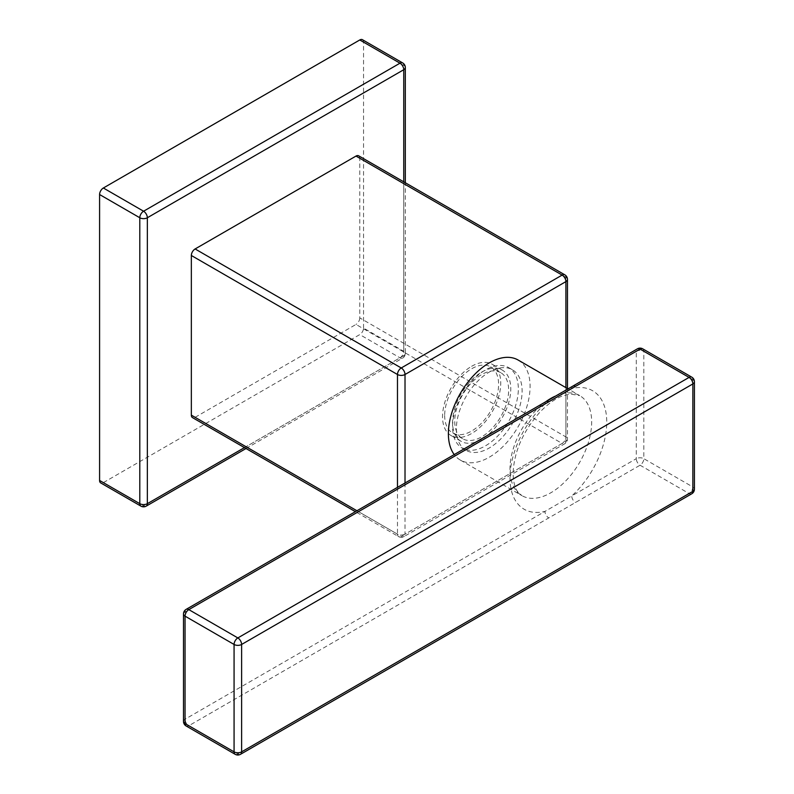 <?xml version="1.0" encoding="UTF-8"?>
<svg xmlns="http://www.w3.org/2000/svg" width="794" height="794" viewBox="0 0 794 794"><rect width="100%" height="100%" fill="white"/><g stroke="black" fill="none" stroke-linecap="round" stroke-linejoin="round"><path stroke-width="0.6" stroke-dasharray="3.97 2.98" d="M691.753 493.779A5.33 3.077 60 0 1 689.083 493.521L640.063 465.215A5.33 3.077 60 0 1 636.292 458.684A5.33 3.077 180 0 1 643.835 458.684A5.33 3.077 -60 0 1 640.063 465.215L188.823 725.736A5.33 3.077 -60 0 1 186.163 725.994M572.841 386.112A5.33 3.077 60 0 0 571.74 388.554A68.433 39.511 -60 0 1 606.755 422.041A68.433 39.511 -60 0 1 571.74 495.952L544.982 511.396A68.433 39.511 -60 0 1 509.966 477.919A68.433 39.511 -60 0 1 544.982 403.997L636.292 351.285L636.292 458.684L571.74 495.952A5.33 3.077 -120 0 0 575.511 502.483M642.733 348.844A5.33 3.077 -60 0 1 643.835 351.285A5.33 3.077 0 0 0 636.292 351.285A5.33 3.077 60 0 1 637.393 348.844M235.183 754.3A5.33 3.077 120 0 0 237.843 754.032L689.083 493.521A5.33 3.077 120 0 0 692.854 486.99L643.835 458.684L643.835 351.285L692.854 379.582A5.33 3.077 120 0 0 691.753 377.14M183.493 721.379A5.33 3.077 180 0 1 185.052 719.205L544.982 511.396A5.33 3.077 -120 0 0 548.753 517.926M186.163 609.355A5.33 3.077 -120 0 0 185.052 611.797L544.982 403.997A5.33 3.077 60 0 1 546.093 401.556M240.513 754.3A5.33 3.077 -120 0 1 237.843 754.032L188.823 725.736A5.33 3.077 -120 0 1 185.052 719.205L185.052 611.797A5.33 3.077 0 0 0 183.493 613.98M694.413 381.765A5.33 3.077 0 0 0 692.854 379.582L692.854 486.99A5.33 3.077 180 0 1 694.413 489.164M518.115 360.029A57.773 33.358 -60 0 1 530.084 386.479A57.773 33.358 -60 0 1 504.865 444.62A57.773 33.358 -60 0 1 460.351 460.093A57.773 33.358 -60 0 1 454.228 454.595M465.989 450.317A46.479 26.837 120 0 1 456.361 429.038A46.479 26.837 -60 0 1 476.658 382.261A46.479 26.837 -60 0 1 512.477 369.806A46.479 26.837 -60 0 1 522.105 391.085A46.479 26.837 120 0 1 501.808 437.861A46.479 26.837 120 0 1 465.989 450.317L462.217 448.144A46.479 26.837 -60 0 1 452.59 426.864A46.479 26.837 -60 0 1 472.887 380.088A46.479 26.837 -60 0 1 508.706 367.632A46.479 26.837 -60 0 1 518.333 388.911A46.479 26.837 -60 0 1 498.037 435.688A46.479 26.837 -60 0 1 462.217 448.144M564.802 274.823A5.33 3.077 -60 0 1 565.904 277.265L565.904 436.918A5.33 3.077 -60 0 1 562.132 443.449A5.33 3.077 -120 0 0 564.802 443.707A5.33 3.077 -120 0 0 565.904 441.266A5.33 3.077 0 0 0 567.462 439.092A5.33 3.077 0 0 0 565.904 436.918L359.771 317.898L359.771 158.254A5.33 3.077 -60 0 0 358.66 155.813M195.116 417.316L356 324.438L562.132 443.449L401.248 536.337A5.33 3.077 -60 0 1 398.578 536.595A5.33 3.077 -60 0 1 397.476 534.154A5.33 3.077 0 0 0 405.019 534.154A5.33 3.077 60 0 1 403.918 536.595A5.33 3.077 60 0 1 401.248 536.337L195.116 417.316A5.33 3.077 -60 0 1 192.446 417.584M359.771 317.898A5.33 3.077 -60 0 1 356 324.438M146.245 506.115A5.33 3.077 60 0 1 143.575 505.857L399.987 357.816A5.33 3.077 120 0 0 403.759 351.285L363.543 328.061A5.33 3.077 -60 0 1 359.771 334.592L103.359 482.633A5.33 3.077 -60 0 1 100.689 482.901M244.453 447.618L403.759 355.643A5.33 3.077 60 0 1 402.657 358.084A5.33 3.077 60 0 1 399.987 357.816L359.771 334.592M403.759 181.846L403.759 355.643A5.33 3.077 0 0 0 405.327 353.459A5.33 3.077 0 0 0 403.759 351.285L403.759 65.366A5.33 3.077 120 0 0 402.657 62.925M362.431 39.7A5.33 3.077 -60 0 1 363.543 42.142L363.543 328.061M405.327 67.54A5.33 3.077 0 0 0 403.759 65.366L363.543 42.142M359.771 158.254L565.904 277.265A5.33 3.077 180 0 1 567.462 279.438M444.67 415.47A38.132 22.014 120 0 0 452.57 432.928A38.132 22.014 120 0 0 481.948 422.706A38.132 22.014 120 0 0 498.592 384.336A38.132 22.014 -60 0 0 490.702 366.888A38.132 22.014 -60 0 0 461.314 377.1A38.132 22.014 -60 0 0 444.67 415.47M500.756 372.684A38.132 22.014 -60 0 0 471.368 382.907A38.132 22.014 -60 0 0 454.734 421.277A38.132 22.014 120 0 0 462.624 438.725A38.132 22.014 120 0 0 492.012 428.512A38.132 22.014 120 0 0 508.646 390.142A38.132 22.014 -60 0 0 500.756 372.684L490.702 366.888M481.69 372.108A41.149 23.76 -60 0 1 502.265 370.073A41.149 23.76 -60 0 1 508.577 403.044A41.149 23.76 -60 0 1 481.69 439.31A41.149 23.76 -60 0 1 461.116 441.345A41.149 23.76 -60 0 1 454.803 408.374A41.149 23.76 -60 0 1 481.69 372.108M471.636 366.302A41.149 23.76 -60 0 1 492.211 364.267A41.149 23.76 -60 0 1 498.513 397.238A41.149 23.76 -60 0 1 471.636 433.504A41.149 23.76 -60 0 1 451.061 435.539A41.149 23.76 -60 0 1 444.749 402.568A41.149 23.76 -60 0 1 471.636 366.302M554.847 396.355A57.773 33.358 -60 0 1 579.709 395.591A57.773 33.358 -60 0 1 591.669 422.041A57.773 33.358 -60 0 1 566.45 480.172A57.773 33.358 -60 0 1 521.936 495.654A57.773 33.358 -60 0 1 509.966 469.204A57.773 33.358 -60 0 1 545.686 401.784M405.019 483L405.019 534.154L565.904 441.266L565.904 387.621M140.915 506.115A5.33 3.077 120 0 0 143.575 505.857L103.359 482.633M397.476 487.357L397.476 534.154L356.943 510.76M460.351 460.093L521.936 495.654L518.184 492.359C515.038 488.667 513.341 482.405 513.093 473.561C513.907 452.024 522.839 431.569 539.9 412.175C547.175 404.583 554.361 399.303 561.457 396.325L569.933 393.973L579.709 395.591L568.008 388.842M512.477 369.806L508.706 367.632M246.021 448.511L402.657 358.084A5.33 5.33 0 0 0 405.327 353.459L405.327 182.749M567.462 388.524L567.462 439.092A5.33 5.33 0 0 1 564.802 443.707L403.918 536.595A5.33 5.33 0 0 1 398.578 536.595L355.384 511.654M462.624 438.725L452.57 432.928M502.265 370.073L492.211 364.267M461.116 441.345L451.061 435.539"/><path stroke-width="1.19" d="M637.393 348.844A5.33 3.077 60 0 1 640.063 349.102A5.33 3.077 -60 0 1 642.733 348.844A5.33 5.33 0 0 0 637.393 348.844L572.841 386.112A5.33 3.077 60 0 1 575.511 386.37L640.063 349.102L689.083 377.408A5.33 3.077 60 0 1 692.854 383.939A5.33 3.077 0 0 0 694.413 381.765A5.33 5.33 0 0 0 691.753 377.14A5.33 3.077 120 0 0 689.083 377.408L237.843 637.929A5.33 3.077 120 0 0 234.071 644.46L185.052 616.154A5.33 3.077 -60 0 1 188.823 609.623A5.33 3.077 -120 0 0 186.163 609.355L546.093 401.556A5.33 3.077 60 0 1 548.753 401.824L575.511 386.37M235.183 754.3L186.163 725.994A5.33 3.077 -60 0 1 185.052 723.552A5.33 3.077 180 0 1 183.493 721.379L183.493 613.98A5.33 3.077 0 0 0 185.052 616.154L185.052 723.552L234.071 751.858A5.33 3.077 120 0 0 235.183 754.3A5.33 5.33 0 0 0 240.513 754.3A5.33 3.077 -120 0 0 241.614 751.858A5.33 3.077 180 0 1 234.071 751.858L234.071 644.46A5.33 3.077 0 0 0 241.614 644.46A5.33 3.077 -120 0 0 237.843 637.929L188.823 609.623L548.753 401.824M692.854 491.337A5.33 3.077 60 0 1 691.753 493.779A5.33 5.33 0 0 0 694.413 489.164A5.33 3.077 180 0 1 692.854 491.337L692.854 383.939L241.614 644.46L241.614 751.858L692.854 491.337M454.228 454.595A57.773 33.358 -60 0 1 448.382 433.643A57.773 33.358 -60 0 1 473.601 375.512A57.773 33.358 -60 0 1 518.115 360.029L568.008 388.842M567.462 388.524L567.462 279.438A5.33 3.077 180 0 1 565.904 281.612L405.019 374.5A5.33 3.077 180 0 1 397.476 374.5A5.33 3.077 -60 0 1 401.248 367.969A5.33 3.077 60 0 1 405.019 374.5L405.019 483M565.904 387.621L565.904 281.612A5.33 3.077 -120 0 0 562.132 275.081L356 156.071L195.116 248.959A5.33 3.077 -60 0 0 191.344 255.489L191.344 415.143A5.33 3.077 -60 0 0 192.446 417.584L355.384 511.654M356 156.071A5.33 3.077 -60 0 1 358.66 155.813L564.802 274.823A5.33 3.077 -60 0 0 562.132 275.081L401.248 367.969L195.116 248.959M403.759 181.846L403.759 69.713L147.347 217.755L147.347 503.674A5.33 3.077 60 0 1 146.245 506.115L246.021 448.511M359.771 39.968A5.33 3.077 -60 0 1 362.431 39.7L402.657 62.925A5.33 3.077 120 0 0 399.987 63.183L359.771 39.968L103.359 187.999A5.33 3.077 -60 0 0 99.587 194.53L99.587 480.459A5.33 3.077 -60 0 0 100.689 482.901L140.915 506.115A5.33 5.33 0 0 0 146.245 506.115M103.359 187.999L143.575 211.224A5.33 3.077 120 0 0 139.804 217.755A5.33 3.077 180 0 0 147.347 217.755A5.33 3.077 -120 0 0 143.575 211.224L399.987 63.183A5.33 3.077 -120 0 1 403.759 69.713A5.33 3.077 0 0 0 405.327 67.54A5.33 5.33 0 0 0 402.657 62.925M244.453 447.618L147.347 503.674A5.33 3.077 180 0 1 139.804 503.674L99.587 480.459M545.686 401.784A57.773 33.358 -60 0 1 554.847 396.355M140.915 506.115A5.33 3.077 120 0 1 139.804 503.674L139.804 217.755L99.587 194.53M356.943 510.76L191.344 415.143M397.476 487.357L397.476 374.5L191.344 255.489M691.753 377.14L642.733 348.844M546.093 401.556L572.841 386.112M186.163 609.355A5.33 5.33 0 0 0 183.493 613.98M694.413 489.164L694.413 381.765M240.513 754.3L691.753 493.779M183.493 721.379A5.33 5.33 0 0 0 186.163 725.994M405.327 182.749L405.327 67.54M567.462 279.438A5.33 5.33 0 0 0 564.802 274.823"/></g></svg>

